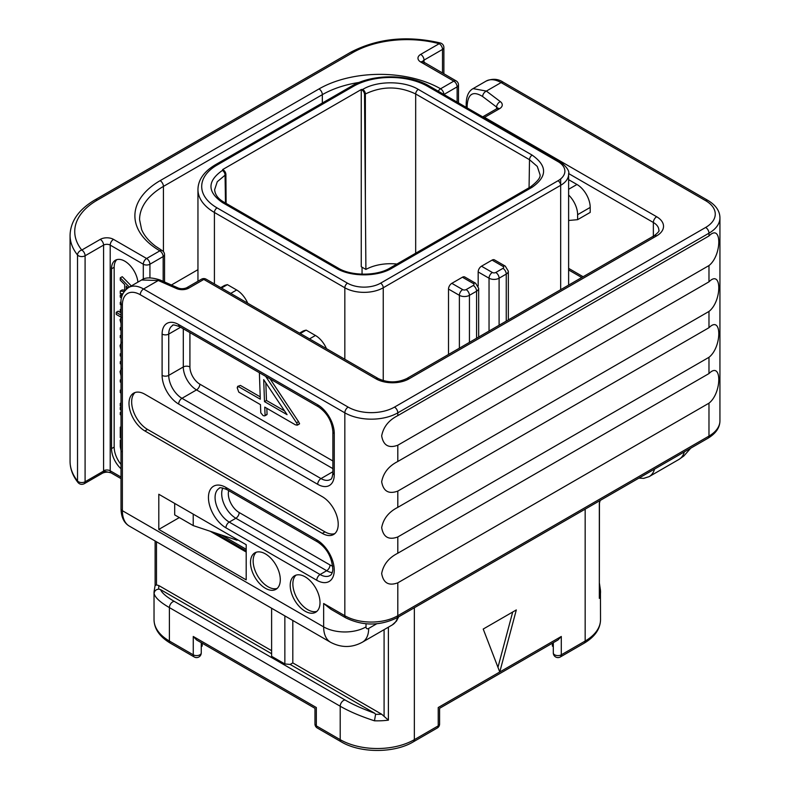 <?xml version="1.0" encoding="UTF-8"?>
<svg xmlns="http://www.w3.org/2000/svg" width="790" height="790" viewBox="0 0 790 790"><rect width="100%" height="100%" fill="white"/><g stroke="black" fill="none" stroke-linecap="round" stroke-linejoin="round"><path stroke-width="1.19" d="M246.194 552.032L210.199 531.255M397.805 553.227L397.805 536.963C388.719 540.281 383.348 537.17 381.669 527.651C383.348 518.744 388.719 511.979 397.805 507.358L397.805 491.094C388.719 494.412 383.348 491.301 381.669 481.781C383.348 472.874 388.719 466.11 397.805 461.488L397.805 445.224C388.719 448.542 383.348 445.432 381.669 435.912C383.348 427.005 388.719 420.24 397.805 415.619L708.976 235.963C722.06 222.78 722.06 255.338 708.976 265.568L708.976 281.832C722.06 268.649 722.06 301.207 708.976 311.438L708.976 327.702C722.06 314.519 722.06 347.077 708.976 357.307L708.976 373.571C722.06 360.388 722.06 392.946 708.976 403.176L708.976 436.08A4.681 2.706 60 0 1 707.998 438.223C715.878 433.453 719.858 427.637 719.937 420.794A37.456 21.626 0 0 1 708.976 436.08L397.805 615.726L397.805 582.832C388.719 586.15 383.348 583.04 381.669 573.52C383.348 564.613 388.719 557.849 397.805 553.227L708.976 373.571M482.799 116.93A4.681 2.706 60 0 1 484.537 117.364L499.507 108.724A9.362 5.402 0 0 0 500.327 101.614L486.373 91.077L473.082 88.618C468.658 91.038 466.367 96.113 466.199 103.846L466.199 107.351M237.089 539.452L237.089 540.222L193.224 525.597L174.689 514.892L174.689 503.428M121.018 468.756A18.723 10.813 60 0 1 111.528 448.611L111.528 268.807A18.723 10.813 60 0 1 115.409 260.236A18.723 10.813 60 0 1 129.056 264.462A18.723 10.813 60 0 1 137.904 282.129M171.41 285.002L197.954 269.666M438.262 91.215A4.681 2.696 119.8 0 1 440.573 88.776L453.816 81.133L420.715 62.015A9.362 5.402 180 0 1 420.715 54.372L439.201 43.697A76.778 44.329 0 0 0 352.784 52.614L97.229 200.156A76.778 44.329 0 0 0 81.785 250.055L100.271 239.38A9.362 5.402 180 0 1 113.513 239.38L146.614 258.488L159.857 250.845A86.14 49.73 180 0 1 160.123 180.663L319.022 88.924A86.14 49.73 180 0 1 440.573 88.776A4.681 2.706 60 0 1 443.881 94.464M97.229 200.156A4.681 2.706 -120 0 0 94.889 199.929C78.733 209.508 70.458 221.309 70.063 235.321A81.459 47.025 0 0 0 77.529 255.002L77.529 480.982A4.681 2.706 0 0 0 85.093 481.762L103.589 471.087A9.362 5.402 -60 0 1 103.579 470.791L103.579 245.107L85.093 255.782A4.681 2.706 60 0 0 81.785 250.055A4.681 3.476 141.4 0 0 77.529 255.002A4.681 2.706 0 0 0 85.093 255.782L85.093 481.762A4.306 2.489 60 0 1 84.204 483.737L102.7 473.062A4.306 2.489 60 0 0 103.589 471.087L111.054 472.854M163.165 281.359L163.165 256.572A4.681 2.706 0 0 0 164.537 254.666A4.681 4.681 0 0 0 162.217 250.618A4.681 2.716 -59.8 0 0 159.857 250.845A4.681 2.706 60 0 1 163.165 256.572L149.932 264.225A4.681 2.706 60 0 0 146.614 258.488A4.681 2.706 120 0 0 143.306 264.225A4.681 2.706 0 0 0 149.932 264.225L149.932 277.784M440.405 42.996A4.681 1.6 -75.1 0 0 439.201 43.697A4.681 2.706 60 0 1 442.509 49.434A4.681 2.706 0 0 0 443.881 47.519A4.681 4.681 0 0 0 440.405 42.996C407.176 35.254 377.185 38.374 350.444 52.387L94.889 199.929M443.921 94.484L457.124 86.861A4.681 2.706 60 0 0 453.816 81.133A4.681 2.706 -60 0 1 456.156 80.896L422.482 61.353L422.65 62.015M492.081 260.098A4.681 2.706 -60 0 1 494.422 259.861L505.284 266.131A4.681 2.706 -60 0 0 502.934 266.358L492.081 260.098L481.485 266.21L492.348 272.481A2.439 1.402 0 0 0 495.784 272.481L502.934 268.353A4.681 2.706 60 0 1 506.252 274.081A7.12 4.108 0 0 0 508.335 271.177L505.284 266.131M478.177 286.019L478.177 271.948A4.681 2.706 -60 0 1 481.485 266.21M462.417 277.221A4.681 2.706 -60 0 1 464.757 276.984L475.62 283.255A4.681 2.706 -60 0 0 473.279 283.482L462.417 277.221L451.831 283.334L462.683 289.604A2.439 1.402 0 0 0 466.13 289.604L473.279 285.476A4.681 2.706 60 0 1 476.587 291.204A7.12 4.108 0 0 0 478.671 288.301L475.62 283.255M448.513 354.453L448.513 289.071A4.681 2.706 -60 0 1 451.831 283.334M222.405 202.526C207.168 191.822 207.168 181.127 222.405 170.423L223.244 169.939L222.622 169.583L361.257 89.537L362.719 89.408C377.146 80.62 403.888 80.62 418.325 89.408L532.154 155.126C547.391 165.831 547.391 176.535 532.154 187.24L391.84 268.245C377.413 277.043 350.671 277.043 336.234 268.245L222.405 202.526A3.743 2.163 -60 0 1 224.281 202.339L224.281 202.339A3.743 2.163 -60 0 1 224.281 202.349C218.257 199.031 215.038 194.814 214.633 189.679L217.28 181.72L225.891 174.491L226.118 203.405M223.244 169.939A3.743 2.163 60 0 1 225.891 174.491M396.926 264.048A35.58 20.54 0 0 0 365.898 269.429L361.257 266.744L361.257 89.537M364.526 94.454L365.365 93.971L365.365 201.608L364.526 94.454A3.743 2.163 -120 0 0 361.879 89.892M365.365 201.608L365.898 269.429M193.264 636.473L316.336 707.524C314.538 708.561 314.538 708.561 316.336 707.524L316.336 725.872A4.681 2.706 180 0 1 314.963 723.966A4.681 4.681 0 0 0 317.303 728.015A4.681 2.706 -60 0 1 316.336 725.872L340.204 739.657L340.204 706.221L169.396 607.599C160.271 602.345 155.186 597.675 154.109 593.576A52.436 30.267 180 0 1 154.03 591.957L154.03 619.637A52.436 30.267 180 0 0 169.396 641.036L193.264 654.821L193.264 636.473L196.572 639.969L314.963 708.314L314.963 723.966M201.253 652.905A4.681 2.706 180 0 1 198.369 655.404A4.681 2.706 180 0 1 193.264 654.821A4.681 2.706 -60 0 0 194.231 656.964A4.681 4.681 0 0 0 201.253 652.905L201.253 642.665M201.253 646.664L202.191 646.052L202.191 643.208M345.171 700.039C352.972 704.562 362.827 708.966 374.727 713.261L375.586 714.308L374.47 720.806C360.714 716.332 349.289 711.474 340.204 706.221A4.681 2.706 -60 0 1 345.171 700.039L174.353 601.417C166.493 596.894 161.891 592.954 160.558 589.607L158.75 589.113C155.926 589.439 154.376 590.93 154.109 593.576M374.727 713.261L290.147 664.43L292.804 662.899L381.659 714.209L388.394 720.164A52.436 30.267 180 0 1 374.47 720.806M271.612 653.725L160.558 589.607M290.147 664.43L284.854 663.956L271.612 656.312L271.612 608.251M271.612 650.674L158.918 585.607L156.489 584.896L155.225 585.538M154.03 591.957L155.117 585.341M284.854 615.894L284.854 663.956M292.804 662.899L292.804 620.476M483.213 629.047L499.764 671.994L516.314 609.929L483.213 629.047M497.957 667.313L512.7 612.013M439.596 723.966A4.681 2.706 180 0 1 438.223 725.872A4.681 2.706 -120 0 1 437.255 728.015A4.681 4.681 0 0 0 439.596 723.966L439.596 708.314L557.987 639.969L561.295 636.473L438.223 707.524C440.02 708.561 440.02 708.561 438.223 707.524L438.223 725.872L414.355 739.657A52.436 30.267 180 0 1 340.204 739.657A4.681 2.706 -60 0 0 341.171 741.8L317.303 728.015M553.306 642.665L553.306 652.905A4.681 4.681 0 0 0 560.327 656.964A4.681 2.706 -120 0 0 561.295 654.821A4.681 2.706 180 0 1 556.19 655.404A4.681 2.706 180 0 1 553.306 652.905M599.442 588.283L600.449 590.337A52.436 30.267 180 0 1 600.528 591.957A52.436 30.267 180 0 1 599.333 598.376L599.333 502.963A52.436 30.267 0 0 0 600.064 500.534M600.143 500.495L599.442 503.191L599.333 598.376M552.368 643.208L552.368 646.052L553.306 646.664M158.8 529.418L246.194 579.88L246.194 544.715L158.8 494.254L158.8 529.418L179.32 517.568M193.224 514.132L193.224 525.597M484.072 117.671A4.681 2.706 -60 0 1 484.537 117.364L656.668 216.746A23.404 13.519 0 0 1 656.668 235.864L409.062 378.815A23.404 13.519 0 0 1 375.951 378.815L203.82 279.433A4.681 2.706 120 0 1 206.16 279.206L378.291 378.588A4.681 2.706 120 0 0 375.951 378.815M568.622 220.479L577.618 219.669L590.199 212.411L590.199 207.424A18.723 10.813 60 0 0 576.957 184.485L568.622 179.676M577.618 219.669L577.618 214.683A18.723 10.813 -120 0 0 568.622 195.012M206.16 279.206A4.681 4.681 0 0 0 201.48 279.206A4.681 2.706 60 0 1 203.82 279.433L188.84 288.083A9.362 5.402 0 0 1 176.535 288.557L158.286 280.499L143.573 288.992L348.153 407.107A32.775 18.921 0 0 0 394.496 407.107L705.658 227.451A4.681 2.706 60 0 1 708.976 233.188L708.976 235.963M160.172 280.035C151.453 277.221 145.271 277.201 141.617 279.986L158.286 280.499A4.681 2.321 113.8 0 1 160.172 280.035L178.422 288.093A4.681 2.321 113.8 0 0 176.535 288.557M397.805 445.224L708.976 265.568M397.805 461.488L708.976 281.832M397.805 491.094L708.976 311.438M397.805 507.358L708.976 327.702M397.805 536.963L708.976 357.307M397.805 582.832L708.976 403.176M345.813 617.869C362.817 626.045 379.822 626.045 396.837 617.869A4.681 2.706 60 0 0 397.805 615.726A37.456 21.626 0 0 1 344.835 615.726A4.681 2.706 120 0 0 345.813 617.869L330.961 609.297L323.653 603.501L344.835 615.726L344.835 412.834A37.456 21.626 0 0 0 397.805 412.834L708.976 233.188A37.456 21.626 0 0 0 719.937 217.892L719.937 420.794M290.216 585.42A21.063 12.166 -120 0 0 299.41 606.621A21.063 12.166 -120 0 0 315.644 612.26A21.063 12.166 -120 0 0 320.009 602.622A21.063 12.166 -120 0 0 310.816 581.42A21.063 12.166 -120 0 0 294.581 575.772A21.063 12.166 -120 0 0 290.216 585.42M250.499 562.49A21.063 12.166 -120 0 0 259.693 583.682A21.063 12.166 -120 0 0 275.927 589.33A21.063 12.166 -120 0 0 280.292 579.682A21.063 12.166 -120 0 0 271.089 558.481A21.063 12.166 -120 0 0 254.854 552.842A21.063 12.166 -120 0 0 250.499 562.49M144.896 430.955L322.33 533.398A22.476 12.976 60 0 0 333.568 534.504A22.476 12.976 60 0 0 337.004 516.502A22.476 12.976 60 0 0 322.33 496.703L144.896 394.259A22.476 12.976 60 0 0 133.658 393.144A22.476 12.976 60 0 0 130.212 411.156A22.476 12.976 60 0 0 144.896 430.955L147.542 429.424L324.976 531.868A22.476 12.976 -120 0 0 334.812 533.606M259.387 372.732L260.285 399.187L238.422 386.577L237.168 387.693L238.807 392.136L260.453 404.638L260.789 412.805L263.1 415.599L264.364 415.896L267.069 414.335L266.349 414.75L267.069 414.335L266.822 408.321M298.857 424.082L299.578 423.716L298.521 421.653L270.141 378.943M260.206 396.847L240.417 385.421L237.553 386.419L240.417 385.421M298.521 421.653L296.536 422.798L265.687 376.366M264.364 415.896L265.084 415.481L264.749 407.117L295.529 424.892L297.593 424.862L296.536 422.798M296.872 425.227L299.578 423.716M264.492 401.616L263.692 379.664L287.066 414.651L264.492 401.616L266.477 400.471L265.835 382.874M284.568 410.919L266.477 400.471M295.993 575.16A21.063 12.166 -120 0 0 292.863 583.889A21.063 12.166 -120 0 0 301.207 604.153A21.063 12.166 -120 0 0 316.889 611.351M256.266 552.22A21.063 12.166 -120 0 0 253.146 560.959A21.063 12.166 -120 0 0 261.48 581.213A21.063 12.166 -120 0 0 277.162 588.422M135.06 392.521A22.476 12.976 -120 0 0 133.253 410.84A22.476 12.976 -120 0 0 147.542 429.424M309.532 338.88L315.447 335.474A18.723 10.813 60 0 1 326.468 348.666M315.447 335.474L306.174 330.121L304.348 330.595A18.723 10.813 60 0 0 302.768 331.247L299.529 333.113M300.259 333.528L306.174 330.121M230.749 293.396L236.654 289.989A18.723 10.813 60 0 1 247.685 303.172M236.654 289.989L227.392 284.637L225.565 285.111A18.723 10.813 60 0 0 223.985 285.753L220.746 287.629M221.477 288.044L227.392 284.637M116.821 259.634A18.723 10.813 -120 0 0 114.175 267.277L114.175 447.091A18.723 10.813 -120 0 0 121.018 464.421M124.682 290.207L122.252 289.891L120.268 291.036L120.268 293.574L122.904 293.85M131.318 285.931L122.252 276.688L120.268 277.833L120.268 280.193L124.682 284.588L124.682 290.937M122.736 294.216L120.268 295.085L120.268 297.149L121.551 297.889M121.018 312.791L118.214 311.171L116.219 312.327L116.219 314.39L121.018 317.155M129.333 287.076L120.268 277.833M124.218 291.559L120.268 291.036M126.252 289.229L126.252 286.138L127.98 287.886M122.025 296.102L120.268 295.085M121.018 309.107L120.268 309.542L120.268 311.596L121.018 312.02M121.018 309.976L120.268 309.542M121.038 301.879L120.268 302.323L120.268 304.387L121.018 304.822M121.018 302.758L120.268 302.323M121.018 315.091L116.219 312.327M121.364 317.353L120.031 319.782L121.018 323.525M121.018 327.297L120.268 327.722L120.268 329.786L121.018 330.22M121.018 328.156L120.268 327.722M121.018 335.148L120.268 335.582L120.268 337.646L121.018 338.081M121.018 336.017L120.268 335.582M121.453 342.347L120.031 345.773L121.018 349.96M121.018 353.426L120.268 353.861L120.268 355.925L121.018 356.359M121.018 354.285L120.268 353.861M121.018 361.267L120.268 361.692L120.268 363.756L121.018 364.19M121.018 362.126L120.268 361.692M121.443 368.407L120.031 371.735L121.018 375.852M121.018 379.516L120.268 379.951L120.268 382.014L121.018 382.439M121.018 380.375L120.268 379.951M121.018 389.727L120.268 390.161L120.268 392.521L121.018 393.262M121.018 390.922L120.268 390.161M121.018 402.93L120.268 403.364L120.268 405.902L121.018 405.971M121.018 403.463L120.268 403.364M121.018 406.988L120.268 407.423L120.268 409.487L121.018 409.921M121.018 407.857L120.268 407.423M121.018 412.173L120.268 412.607L120.268 414.671L121.018 415.106M121.018 413.042L120.268 412.607M121.018 426.728L120.268 427.153L120.268 437.66L121.018 438.094M121.018 427.588L120.268 427.153M121.018 439.793L120.268 440.228L120.268 446.636L121.235 451.752M121.018 440.652L120.268 440.228M705.658 227.451A32.775 18.921 0 0 0 705.658 200.69A4.681 2.706 -60 0 1 707.998 200.463L503.428 82.348C498.253 78.783 492.476 78.358 486.107 81.103L473.082 88.618M705.658 200.69L501.087 82.585L486.373 91.077A4.681 3.032 -52.9 0 0 482.651 96.538C473.21 90.682 468.045 93.664 467.157 105.485L467.157 107.904M496.614 108.813L496.614 107.075A4.681 3.032 -52.9 0 1 500.327 101.614M497.503 108.27A4.681 2.706 0 0 0 496.614 107.075L482.651 96.538M638.903 478.118L643.722 478.355L649.143 476.627A29.961 17.301 -120 0 0 654.555 469.082M690.717 448.207L683.804 456.018L678.936 459.425A29.961 17.301 -120 0 0 684.347 451.88M486.107 81.103A29.961 17.301 -120 0 1 501.087 82.585A4.681 2.706 -60 0 1 503.428 82.348M467.157 105.485A4.681 2.706 180 0 1 466.199 103.846M246.194 549.297L221.417 534.998M121.018 477.032L110.205 470.791L110.205 245.107L143.306 264.225L143.306 279.147M457.124 102.108L457.124 86.861A4.681 2.706 0 0 0 458.496 84.955L458.496 102.898M319.022 88.924A4.681 2.706 60 0 1 322.33 94.662A81.459 47.025 180 0 1 359.292 82.417M352.784 52.614A4.681 2.706 -120 0 0 350.444 52.387M78.082 482.631C72.769 475.935 70.103 468.826 70.063 461.311A81.459 47.025 0 0 0 77.529 480.982A4.306 3.19 141.4 0 0 78.082 482.631C79.8 484.428 81.844 484.803 84.204 483.737M100.271 239.38A4.681 2.706 60 0 1 103.579 245.107A4.681 2.706 180 0 1 110.205 245.107A4.681 2.706 120 0 1 113.513 239.38M162.217 250.618L155.581 246.243C148.678 240.96 144.017 235.39 141.617 229.525L139.573 219.65A81.459 47.025 180 0 1 163.431 186.4L322.33 94.662L322.33 103.026M163.431 251.645L163.431 186.4A4.681 2.706 60 0 0 160.123 180.663M102.7 473.062C105.593 471.926 108.339 471.847 110.916 472.805L111.173 472.934A4.681 2.706 -60 0 1 110.205 470.791A4.681 2.706 0 0 0 103.579 470.791M442.509 73.016L442.509 49.434L424.023 60.109L424.023 63.931M422.719 61.571A4.681 2.706 180 0 1 424.023 60.109A4.681 2.706 60 0 0 420.715 54.372M420.715 62.015A4.681 2.706 -60 0 1 423.055 61.788M502.934 268.353A2.439 1.402 0 0 0 502.934 266.358M495.784 272.481A4.681 2.706 60 0 1 499.102 278.208L506.252 274.081L506.252 321.125M492.348 272.481A4.681 2.706 120 0 0 489.04 278.208A7.12 4.108 0 0 0 499.102 278.208L499.102 325.253M478.177 271.948L489.04 278.208L489.04 331.059M473.279 285.476A2.439 1.402 0 0 0 473.279 283.482M466.13 289.604A4.681 2.706 60 0 1 469.438 295.332L476.587 291.204L476.587 338.248M462.683 289.604A4.681 2.706 120 0 0 459.375 295.332A7.12 4.108 0 0 0 469.438 295.332L469.438 342.376M448.513 289.071L459.375 295.332L459.375 348.183M217.062 165.071A52.436 30.267 0 0 0 217.062 207.879L347.491 283.175A23.404 13.519 0 0 0 380.592 283.175L558.026 180.742A23.404 13.519 0 0 0 558.026 161.624L427.597 86.327A52.436 30.267 0 0 0 353.446 86.327L217.062 165.071A3.743 2.163 -120 0 0 215.186 164.883C203.879 171.677 198.132 179.893 197.954 189.531A56.179 32.43 0 0 0 214.416 212.471L344.835 287.767A27.156 15.672 0 0 0 383.239 287.767L383.239 380.642M347.491 283.175A3.743 2.163 120 0 0 344.835 287.767L344.835 359.272M217.062 207.879A3.743 2.163 120 0 0 214.416 212.471L214.416 283.966M560.673 178.915L560.673 185.324A27.156 15.672 0 0 0 568.622 174.244L568.622 285.111M380.592 283.175A3.743 2.163 60 0 1 383.239 287.767L560.673 185.324L560.673 289.703M558.026 180.742A3.743 2.163 60 0 1 560.673 185.324M558.026 161.624A3.743 2.163 -60 0 1 559.893 161.446L429.464 86.14C409.032 73.737 372.011 73.737 351.57 86.14L215.186 164.883M427.597 86.327A3.743 2.163 -60 0 1 429.464 86.14M353.446 86.327A3.743 2.163 -120 0 0 351.57 86.14M222.405 170.423A3.743 2.163 60 0 1 225.051 174.975L225.496 203.04M362.047 274.179L362.047 267.208M362.719 89.408A3.743 2.163 60 0 1 365.365 93.971C382.123 85.992 398.901 85.992 415.678 93.971L529.507 159.689L537.279 166.433L539.926 174.393C541.022 177.108 537.812 181.335 530.278 187.052L389.974 268.057C376.958 276.164 351.115 276.164 338.1 268.057L224.281 202.339M418.325 89.408A3.743 2.163 120 0 0 415.678 93.971L415.678 253.215M532.154 155.126A3.743 2.163 120 0 0 529.507 159.689L529.063 187.753M532.154 187.24A3.743 2.163 -120 0 0 530.278 187.052M391.84 268.245A3.743 2.163 -120 0 0 389.974 268.057M336.234 268.245A3.743 2.163 -60 0 1 338.1 268.057M174.353 601.417A4.681 2.706 -60 0 0 169.396 607.599L169.396 641.036A4.681 2.706 -60 0 0 170.364 643.179C159.679 636.78 154.228 628.929 154.03 619.637M388.394 627.171L388.394 720.164M414.355 607.757L414.355 739.657A4.681 2.706 -120 0 1 413.387 741.8C394.348 753.324 360.21 753.324 341.171 741.8M384.088 629.65L384.088 716.303M381.659 714.209A47.756 27.571 180 0 1 375.586 714.308M158.75 589.113A47.756 27.571 180 0 1 158.918 585.607M156.489 584.896L156.489 541.782M561.295 636.473L561.295 654.821L585.163 641.036L585.163 509.145M584.195 643.179A4.681 2.706 -120 0 0 585.163 641.036A52.436 30.267 180 0 0 600.528 619.637C600.331 628.929 594.88 636.78 584.195 643.179L560.327 656.964M378.291 378.588C387.772 382.943 397.242 382.943 406.722 378.588A4.681 2.706 60 0 1 409.062 378.815M406.722 378.588L654.327 235.627A4.681 2.706 60 0 1 656.668 235.864M654.327 235.627C658.179 232.606 659.689 230.769 658.84 230.127A18.723 10.813 0 0 0 653.36 222.484A4.681 2.706 -60 0 1 656.668 216.746M653.36 237.77L653.36 222.484L568.602 173.543M482.67 116.861L497.167 108.487A4.681 2.706 60 0 1 499.507 108.724M568.622 268.353L583.129 276.737M568.622 189.294L576.957 184.485M577.618 214.683L590.199 207.424M178.422 288.093C180.91 288.982 183.606 288.903 186.499 287.846A4.681 2.706 60 0 1 188.84 288.083M141.617 279.986L128.592 287.511A29.961 17.301 60 0 1 143.573 288.992A4.681 2.706 120 0 0 140.264 294.729L344.835 412.834A4.681 2.706 120 0 1 348.153 407.107M121.018 508.78A4.681 2.706 0 0 0 122.381 510.695A33.703 19.464 -60 0 0 129.363 526.12C123.991 522.95 121.216 517.174 121.018 508.78L121.018 303.133A4.681 2.706 0 0 0 122.381 305.049A25.28 14.595 60 0 1 140.264 294.729M394.496 407.107A4.681 2.706 60 0 1 397.805 412.834L397.805 415.619M122.381 305.049L122.381 510.695L323.653 626.895L323.653 603.501M178.659 404.046A23.404 13.519 60 0 1 162.108 375.378L162.108 334.091A23.404 13.519 60 0 1 178.659 324.542L317.699 404.806A23.404 13.519 60 0 1 334.249 433.473L334.249 474.76A23.404 13.519 60 0 1 317.699 484.319L178.659 404.046A4.681 2.706 -60 0 1 181.967 398.308A18.723 10.813 60 0 1 168.734 375.378L168.734 334.091A18.723 10.813 60 0 1 172.605 325.519C172.289 324.473 174.63 324.858 179.626 326.685L318.666 406.949C327.169 412.982 331.909 421.179 332.876 431.567L332.876 472.845C332.452 477.15 331.612 479.372 330.368 479.51A18.723 10.813 60 0 1 321.007 478.582L181.967 398.308L196.532 389.904A18.723 10.813 60 0 1 183.3 366.965L183.3 328.798M225.93 527.819A24.717 14.269 60 0 1 208.451 497.542A24.717 14.269 60 0 1 225.93 487.45L316.77 539.896A24.717 14.269 60 0 1 334.249 570.163A24.717 14.269 60 0 1 316.77 580.255L225.93 527.819A4.681 2.706 -60 0 1 229.238 522.081A20.036 11.564 60 0 1 216.154 504.425A20.036 11.564 60 0 1 219.225 488.368C219.245 487.213 221.802 487.618 226.898 489.593L317.738 542.039C326.942 548.132 331.968 557.306 332.827 569.551C332.511 572.73 331.603 574.725 330.092 575.515A20.036 11.564 60 0 1 320.078 574.528L229.238 522.081L235.864 518.26A20.036 11.564 60 0 1 222.82 487.983M129.363 526.12L330.635 642.319A33.703 19.464 -60 0 1 323.653 626.895A29.961 17.301 0 0 0 366.027 626.895L366.027 623.814M376.662 623.814L368.673 628.425A3.743 2.163 -60 0 1 366.027 626.895M397.676 617.385A29.961 17.301 60 0 1 392.265 624.939L362.472 642.142A29.961 17.301 -120 0 0 368.673 628.425M162.108 375.378A4.681 2.706 0 0 0 168.734 375.378L183.3 366.965A4.681 2.706 0 0 1 189.916 366.965L189.916 332.62M162.108 334.091A4.681 2.706 0 0 0 168.734 334.091L180.604 327.238M178.659 324.542A4.681 2.706 120 0 0 179.626 326.685M317.699 404.806A4.681 2.706 120 0 0 318.666 406.949M334.249 433.473A4.681 2.706 180 0 1 332.876 431.567M334.249 474.76A4.681 2.706 180 0 1 332.876 472.845M317.699 484.319A4.681 2.706 -60 0 1 321.007 478.582L332.876 471.729M332.876 468.618L196.532 389.904A4.681 2.706 -60 0 0 199.85 384.167A14.042 8.107 60 0 1 189.916 366.965M332.876 460.975L199.85 384.167M225.93 487.45A4.681 2.706 120 0 0 226.898 489.593M316.77 539.896A4.681 2.706 120 0 0 317.738 542.039M316.77 580.255A4.681 2.706 -60 0 1 320.078 574.528L326.695 570.706L235.864 518.26A4.681 2.706 -60 0 0 239.173 512.522A15.356 8.868 60 0 1 228.705 490.63M332.235 572.602A20.036 11.564 60 0 1 326.695 570.706A4.681 2.706 -60 0 0 330.013 564.969L239.173 512.522M332.768 566.154A15.356 8.868 60 0 1 330.013 564.969M324.976 531.868L322.33 533.398M299.766 333.242L304.348 330.595M220.983 287.757L225.565 285.111M111.528 448.611L114.175 447.091M111.528 268.807L114.175 267.277M719.937 217.892C719.858 211.049 715.878 205.232 707.998 200.463M678.936 459.425L649.143 476.627M164.537 254.666L164.537 281.961M246.194 550.877L214.929 532.835M121.018 478.612L111.173 472.934M70.063 235.321L70.063 461.311M443.881 73.816L443.881 47.519M458.496 84.955A4.681 4.681 0 0 0 456.156 80.896M508.335 271.177L508.335 319.92M478.671 288.301L478.671 337.044M197.954 189.531L197.954 281.24M568.622 174.244C569.728 171.144 566.825 166.878 559.893 161.446M194.231 656.964L170.364 643.179M155.117 585.311L155.117 540.992M437.255 728.015L413.387 741.8M600.439 590.091L600.528 619.637M600.439 590.13L599.442 583.356M497.167 108.487L497.74 108.062L497.572 108.724M568.622 269.943L581.766 277.527M186.499 287.846L201.48 279.206M121.018 303.133C120.505 296.862 123.033 291.658 128.592 287.511M396.837 617.869L707.998 438.223M398.674 616.812L396.471 621.108L392.265 624.939M362.472 642.142C352.024 647.869 341.408 647.928 330.635 642.319M297.445 425.109L299.43 423.963M264.926 415.797L266.911 414.651"/></g></svg>

